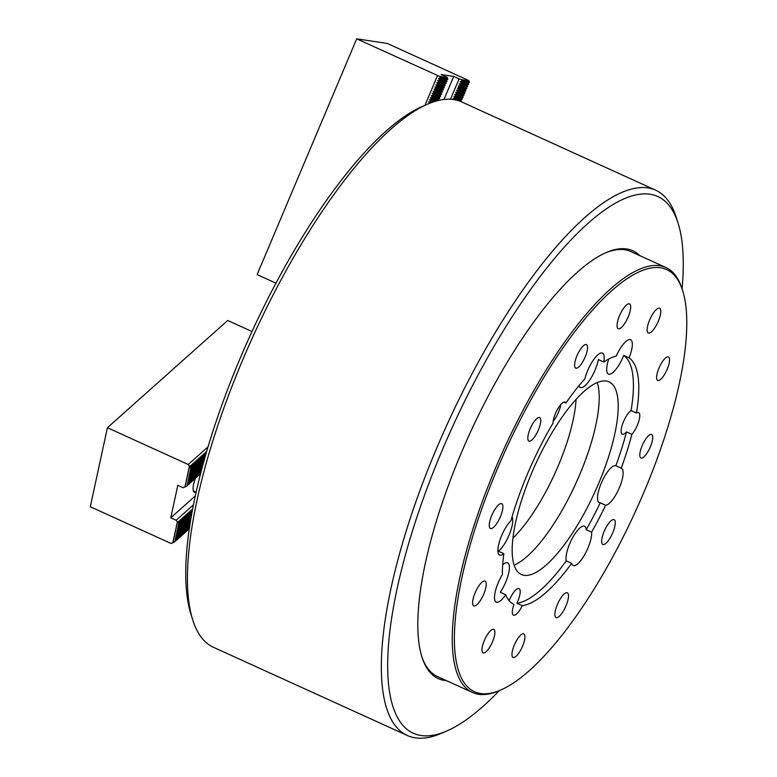 <?xml version="1.0" encoding="UTF-8"?>
<svg xmlns="http://www.w3.org/2000/svg" width="777" height="777" viewBox="0 0 777 777"><rect width="100%" height="100%" fill="white"/><g stroke="black" fill="none" stroke-linecap="round" stroke-linejoin="round"><path stroke-width="1.17" d="M446.484 680.642A235.013 72.747 -65.5 0 1 421.979 657.138A235.013 72.747 -65.5 0 1 461.052 453.467A235.013 72.747 -65.5 0 1 606.021 252.622A235.013 72.747 -65.5 0 1 639.84 255.652M421.688 656.186A233.45 72.261 114.5 0 0 437.529 676.573L472.562 692.501A233.45 72.261 -65.5 0 1 468.657 543.045A233.45 72.261 -65.5 0 1 580.584 320.988A233.45 72.261 -65.5 0 1 665.908 267.511A233.45 72.261 -65.5 0 1 682.06 288.83L682.653 290.715A231.896 71.785 114.5 0 0 581.856 322.659A231.896 71.785 114.5 0 0 462.266 576A231.896 71.785 114.5 0 0 501.048 689.879A231.896 71.785 114.5 0 0 559.304 638.577A231.896 71.785 114.5 0 0 682.653 290.715M192.754 619.949L190.967 614.286A294.93 91.297 -65.5 0 1 239.996 358.683A294.93 91.297 -65.5 0 1 421.93 106.624L427.369 104.244A299.601 92.735 114.5 0 0 242.55 360.295A299.601 92.735 114.5 0 0 192.754 619.949A299.601 92.735 114.5 0 0 213.471 647.299L407.449 735.547A299.601 92.735 -65.5 0 1 436.528 448.543A299.601 92.735 -65.5 0 1 655.584 190.142A299.601 92.735 -65.5 0 1 676.301 217.502L678.088 223.164A294.93 91.297 114.5 0 0 442.055 450.611A294.93 91.297 114.5 0 0 447.125 730.827A294.93 91.297 114.5 0 0 499.29 690.646M655.584 190.142L461.606 101.894A299.601 92.735 114.5 0 0 427.369 104.244M682.07 288.889A294.93 91.297 114.5 0 0 678.088 223.164M665.908 267.511L630.885 251.583A233.45 72.261 114.5 0 0 605.108 253.03M447.125 730.827L441.686 733.197A299.601 92.735 -65.5 0 1 407.449 735.547M512.946 538.131A97.271 30.109 114.5 0 0 558.313 465.656A97.271 30.109 114.5 0 0 576.068 399.388M429.681 103.283L428.739 101.972L433.615 101.845M430.711 101.845L432.721 102.146M430.885 101.437L429.642 99.825L431.789 99.291L438.801 100.388M431.614 99.699L437.781 100.631M461.208 101.719L460.159 101.282M431.789 99.291L430.448 97.931L432.692 97.144L439.724 98.203L438.364 99.126L438.82 100.35M432.517 97.562L439.549 98.621M453.428 99.534L453.04 98.796L455.186 98.252L462.218 99.31L460.858 100.233L461.315 101.457M455.011 98.669L462.043 99.728M432.692 97.144L431.352 95.785L433.595 95.008L440.627 96.066L439.267 96.979L439.724 98.203M433.42 95.416L440.452 96.474M455.186 98.252L453.846 96.892L456.089 96.115L463.121 97.174L461.761 98.087L462.218 99.31M455.914 96.523L462.946 97.581M433.595 95.008L432.362 93.395L434.508 92.861L441.54 93.92L440.277 94.59L440.627 96.066M434.333 93.279L441.365 94.338M456.089 96.115L454.749 94.755L456.993 93.968L464.024 95.027L462.665 95.95L463.121 97.174M456.818 94.386L463.85 95.445M434.508 92.861L433.158 91.501L435.411 90.715L442.443 91.773L441.083 92.696L441.54 93.92M435.237 91.132L442.268 92.191M456.993 93.968L455.652 92.609L457.906 91.822L464.937 92.881L463.675 93.551L464.024 95.027M457.731 92.24L464.763 93.298M435.411 90.715L434.168 89.112L436.315 88.578L443.346 89.637L441.987 90.55L442.443 91.773M436.14 88.986L443.172 90.045M457.906 91.822L456.662 90.219L458.809 89.685L465.841 90.744L464.481 91.657L464.937 92.881M458.634 90.093L465.666 91.152M436.315 88.578L434.974 87.218L437.218 86.432L444.25 87.49L442.89 88.413L443.346 89.637M437.043 86.849L444.075 87.908M458.809 89.685L457.566 88.073L459.712 87.539L466.744 88.597L465.384 89.52L465.841 90.744M459.537 87.956L466.569 89.015M437.218 86.432L435.878 85.072L438.121 84.285L445.153 85.353L443.793 86.266L444.25 87.49M437.946 84.703L444.978 85.761M459.712 87.539L458.372 86.179L460.615 85.402L467.647 86.461L466.287 87.374L466.744 88.597M460.44 85.81L467.472 86.869M438.121 84.285L436.888 82.683L439.034 82.148L446.066 83.207L444.803 83.877L445.153 85.353M438.859 82.556L445.891 83.615M460.615 85.402L459.275 84.042L461.519 83.256L468.55 84.314L467.191 85.227L467.647 86.461M461.353 83.663L468.376 84.722M439.034 82.148L437.791 80.536L439.937 80.002L446.969 81.061L445.609 81.983L446.066 83.207M439.763 80.419L446.794 81.478M439.937 80.002L438.694 78.399L440.841 77.865L439.461 76.34L356.701 38.85L387.296 43.454L468.113 80.225L469.463 82.168L468.201 82.838L468.55 84.314M461.519 83.256L460.285 81.643L462.432 81.109L469.463 82.168M462.257 81.527L469.289 82.585M462.432 81.109L461.043 79.594L453.729 76.418L441.142 74.524L447.426 77.545L447.873 78.924L446.513 79.837L446.969 81.061M450.505 99.252L459.11 78.875M443.988 99.485L453.729 76.418M440.666 78.273L447.698 79.332M440.841 77.865L447.873 78.924M425 105.284L437.529 75.622M275.913 283.129L257.129 274.582L356.701 38.85M439.461 76.34L447.426 77.545M461.043 79.594L469.017 80.798M196.134 492.336A16.346 5.06 -65.5 0 1 194.503 492.375A16.346 5.06 -65.5 0 1 195.435 478.331M203.778 461.791L205.031 455.196L202.962 464.763M189.491 527.768L189.889 525.174M204.147 455.982L200.223 474.145L204.147 455.982L203.564 453.953L205.031 455.196M192.074 511.742L187.937 530.089L192.074 511.742L191.492 509.712L192.414 510.402M203.059 456.963L199.126 475.126L203.059 456.963L202.476 454.924L203.943 456.177M190.987 512.713L186.839 531.07L190.987 512.713L190.404 510.683L191.87 511.926M201.962 457.935L197.824 476.282L201.962 457.935L201.379 455.905L202.846 457.148M189.889 513.694L185.752 532.041L189.889 513.694L189.306 511.654L190.773 512.907M200.874 458.906L196.727 477.263L200.874 458.906L200.281 456.876L201.758 458.119M188.801 514.665L184.868 532.828L188.801 514.665L188.219 512.635L189.685 513.879M199.776 459.887L195.639 478.234L199.776 459.887L199.194 457.847L200.66 459.1M187.704 515.646L183.566 533.993L187.704 515.646L187.121 513.607L188.588 514.85M198.679 460.858L194.755 479.02L198.679 460.858L198.096 458.828L199.563 460.071M186.606 516.618L182.682 534.78L186.606 516.618L186.024 514.588L187.49 515.831M197.591 461.839L193.444 480.186L197.591 461.839L197.008 459.799L198.475 461.052M185.518 517.589L181.585 535.751L185.518 517.589L184.936 515.559L186.402 516.802M196.494 462.81L192.356 481.157L196.494 462.81L195.911 460.78L197.377 462.024M184.421 518.57L180.283 536.917L184.421 518.57L183.838 516.53L185.305 517.783M195.406 463.782L191.259 482.138L195.406 463.782L194.813 461.752L196.29 462.995M183.333 519.541L179.4 537.703L183.333 519.541L182.75 517.511L184.217 518.754M194.308 464.763L190.171 483.109L194.308 464.763L193.726 462.723L195.192 463.976M182.236 520.512L178.098 538.869L182.236 520.512L181.653 518.482L183.119 519.726M193.211 465.734L189.287 483.896L193.211 465.734L192.628 463.704L194.095 464.947M181.148 521.493L177.214 539.656L181.148 521.493L180.555 519.454L182.022 520.707M192.123 466.715L187.976 485.062L192.123 466.715L191.54 464.675L193.007 465.928M180.05 522.465L176.117 540.627L180.05 522.465L179.468 520.435L180.934 521.678M251.971 331.517L227.71 320.474L107.411 427.719L188.238 464.491L190.821 467.871L190.569 465.54L191.909 466.899M208.09 446.785L188.238 464.491M205.245 455.011L204.662 452.981L205.963 454.05M206.148 453.389L205.75 452L206.429 452.437M191.025 467.686L187.092 485.848L190.821 467.871M200.01 474.329L199.203 474.737M198.912 475.31L198.116 475.718M197.824 476.282L197.018 476.69M196.727 477.263L195.93 477.661M195.639 478.234L194.833 478.642M194.541 479.205L193.735 479.613M193.444 480.186L192.647 480.594M192.356 481.157L191.55 481.565M191.259 482.138L190.462 482.536M190.171 483.109L189.365 483.517M189.073 484.081L188.277 484.489M187.976 485.062L187.179 485.47M186.888 486.033L183.197 487.752L177.807 485.295L170.775 517.793L176.165 520.25L178.749 523.63L178.37 521.406L179.837 522.659M195.348 495.891L170.775 517.793M193.502 504.797L176.165 520.25M178.953 523.445L174.815 541.792L178.749 523.63M189.034 529.118L188.228 529.525M187.937 530.089L187.14 530.497M186.839 531.07L186.043 531.468M185.752 532.041L184.945 532.449M184.654 533.012L183.858 533.42M183.566 533.993L182.76 534.401M182.469 534.964L181.672 535.372M181.371 535.936L180.575 536.344M180.283 536.917L179.477 537.325M179.186 537.888L178.389 538.296M178.098 538.869L177.292 539.267M177.001 539.84L176.204 540.248M175.903 540.811L175.107 541.219M174.815 541.792L171.125 543.511L90.307 506.74L107.411 427.719M172.834 542.812L177.292 522.231M184.907 487.053L189.355 466.472M584.819 344.765A12.918 4.002 114.5 0 0 575.844 358.76A12.918 4.002 114.5 0 0 577.204 368.016A12.918 4.002 114.5 0 0 577.33 367.958A12.918 4.002 114.5 0 0 584.78 357.867A12.918 4.002 114.5 0 0 587.315 345.784A12.918 4.002 114.5 0 0 584.819 344.765M522.183 634.042A12.918 4.002 114.5 0 0 513.208 648.047A12.918 4.002 114.5 0 0 514.568 657.303A12.918 4.002 114.5 0 0 514.695 657.245A12.918 4.002 114.5 0 0 522.144 647.154A12.918 4.002 114.5 0 0 524.679 635.062A12.918 4.002 114.5 0 0 522.183 634.042M666.812 357.109A12.918 4.002 114.5 0 0 657.837 371.105A12.918 4.002 114.5 0 0 659.187 380.361A12.918 4.002 114.5 0 0 659.323 380.303A12.918 4.002 114.5 0 0 666.773 370.221A12.918 4.002 114.5 0 0 669.308 358.129A12.918 4.002 114.5 0 0 666.812 357.109M538.024 417.754A12.918 4.002 114.5 0 0 529.05 431.759A12.918 4.002 114.5 0 0 530.409 441.006A12.918 4.002 114.5 0 0 530.536 440.947A12.918 4.002 114.5 0 0 537.985 430.866A12.918 4.002 114.5 0 0 540.52 418.774A12.918 4.002 114.5 0 0 538.024 417.754M492.171 629.525A12.918 4.002 114.5 0 0 483.197 643.531A12.918 4.002 114.5 0 0 484.557 652.777A12.918 4.002 114.5 0 0 484.683 652.719A12.918 4.002 114.5 0 0 492.132 642.637A12.918 4.002 114.5 0 0 494.667 630.545A12.918 4.002 114.5 0 0 492.171 629.525M650.028 434.625A12.918 4.002 114.5 0 0 641.054 448.62A12.918 4.002 114.5 0 0 642.414 457.876A12.918 4.002 114.5 0 0 642.54 457.818A12.918 4.002 114.5 0 0 649.99 447.727A12.918 4.002 114.5 0 0 652.525 435.644A12.918 4.002 114.5 0 0 650.028 434.625M562.344 595.91A13.617 4.215 -65.5 0 1 567.327 592.793A13.617 4.215 -65.5 0 1 567.55 601.515A13.617 4.215 -65.5 0 1 561.023 614.461A13.617 4.215 -65.5 0 1 556.05 617.579A13.617 4.215 -65.5 0 1 555.817 608.867A13.617 4.215 -65.5 0 1 562.344 595.91M609.119 522.785A13.617 4.215 -65.5 0 1 614.102 519.667A13.617 4.215 -65.5 0 1 614.325 528.389A13.617 4.215 -65.5 0 1 607.799 541.336A13.617 4.215 -65.5 0 1 602.816 544.454A13.617 4.215 -65.5 0 1 602.593 535.741A13.617 4.215 -65.5 0 1 609.119 522.785M654.642 311.315A13.617 4.215 -65.5 0 1 659.615 308.197A13.617 4.215 -65.5 0 1 659.848 316.909A13.617 4.215 -65.5 0 1 653.311 329.866A13.617 4.215 -65.5 0 1 648.339 332.983A13.617 4.215 -65.5 0 1 648.105 324.262A13.617 4.215 -65.5 0 1 654.642 311.315M624.523 307.032A13.617 4.215 -65.5 0 1 629.506 303.914A13.617 4.215 -65.5 0 1 629.729 312.636A13.617 4.215 -65.5 0 1 623.203 325.582A13.617 4.215 -65.5 0 1 618.23 328.7A13.617 4.215 -65.5 0 1 617.997 319.988A13.617 4.215 -65.5 0 1 624.523 307.032M496.736 506.808A13.617 4.215 -65.5 0 1 501.719 503.69A13.617 4.215 -65.5 0 1 501.942 512.412A13.617 4.215 -65.5 0 1 495.415 525.369A13.617 4.215 -65.5 0 1 490.442 528.486A13.617 4.215 -65.5 0 1 490.209 519.764A13.617 4.215 -65.5 0 1 496.736 506.808M480.079 584.217A13.617 4.215 -65.5 0 1 485.052 581.099A13.617 4.215 -65.5 0 1 485.285 589.821A13.617 4.215 -65.5 0 1 478.758 602.767A13.617 4.215 -65.5 0 1 473.776 605.885A13.617 4.215 -65.5 0 1 473.552 597.173A13.617 4.215 -65.5 0 1 480.079 584.217M566.258 560.868A20.231 6.265 -65.5 0 1 577.126 530.866A20.231 6.265 -65.5 0 1 584.518 526.223A20.231 6.265 -65.5 0 1 586.217 529.671L591.608 532.119A20.231 6.265 114.5 0 1 580.545 560.877A20.231 6.265 114.5 0 1 573.144 565.51A20.231 6.265 114.5 0 1 571.649 563.315L566.258 560.868A136.179 42.152 -65.5 0 1 558.566 570.93A136.179 42.152 -65.5 0 1 516.899 603.214L522.29 605.662A13.228 4.099 -65.5 0 1 518.317 612.13A13.228 4.099 -65.5 0 1 513.48 615.161A13.228 4.099 -65.5 0 1 513.986 604.487A136.179 42.152 -65.5 0 1 505.691 594.716L500.301 592.268A20.231 6.265 -65.5 0 0 507.643 562.82A20.231 6.265 -65.5 0 0 502.68 564.83M605.604 505.254L600.223 502.797A20.231 6.265 -65.5 0 1 599.261 502.622A20.231 6.265 -65.5 0 1 598.921 489.665A20.231 6.265 -65.5 0 1 608.624 470.425A20.231 6.265 -65.5 0 1 615.85 465.724L621.231 468.172A20.231 6.265 114.5 0 1 621.406 468.24A20.231 6.265 114.5 0 1 621.736 481.186A20.231 6.265 114.5 0 1 612.043 500.437A20.231 6.265 114.5 0 1 605.604 505.254A136.179 42.152 -65.5 0 1 591.608 532.119M608.76 359.013A20.231 6.265 -65.5 0 0 608.44 374.087A20.231 6.265 -65.5 0 0 615.831 369.454A20.231 6.265 -65.5 0 0 623.717 355.439L629.108 357.886A20.231 6.265 114.5 0 0 630.584 339.704A20.231 6.265 114.5 0 0 623.183 344.337A20.231 6.265 114.5 0 0 616.258 356.06A136.179 42.152 -65.5 0 0 603.758 362.014A20.231 6.265 114.5 0 0 602.447 353.098A20.231 6.265 114.5 0 0 595.046 357.741A20.231 6.265 114.5 0 0 584.819 378.972A136.179 42.152 -65.5 0 0 565.909 403.001L563.908 402.088M603.758 362.014L598.368 359.566A20.231 6.265 -65.5 0 1 587.694 382.847A20.231 6.265 -65.5 0 1 580.293 387.48A20.231 6.265 -65.5 0 1 578.933 385.742M505.691 594.716A20.231 6.265 114.5 0 1 503.671 597.474A20.231 6.265 114.5 0 1 496.27 602.107A20.231 6.265 114.5 0 1 502.379 574.591A136.179 42.152 -65.5 0 1 503.875 553.68A20.231 6.265 -65.5 0 1 499.63 555.06A20.231 6.265 -65.5 0 1 499.3 542.113A20.231 6.265 -65.5 0 1 508.993 522.863A20.231 6.265 -65.5 0 1 510.984 520.658A136.179 42.152 -65.5 0 1 553.01 423.174A13.228 4.099 -65.5 0 1 560.275 405.138A13.228 4.099 -65.5 0 1 565.112 402.107A13.228 4.099 -65.5 0 1 565.909 403.001M512.072 516.841A20.231 6.265 -65.5 0 1 501.641 547.979A20.231 6.265 -65.5 0 1 498.484 551.233L503.875 553.68M560.722 404.603A13.228 4.099 -65.5 0 1 553.603 420.707A13.228 4.099 -65.5 0 1 553.156 421.241M509.129 600.631A13.228 4.099 -65.5 0 1 514.219 591.656A13.228 4.099 -65.5 0 1 519.046 588.626A13.228 4.099 -65.5 0 1 516.899 603.214M631.847 434.382L626.456 431.925A13.228 4.099 -65.5 0 1 622.28 434.188A13.228 4.099 -65.5 0 1 622.056 425.718A13.228 4.099 -65.5 0 1 628.399 413.131A13.228 4.099 -65.5 0 1 631.06 410.577L636.441 413.024A13.228 4.099 -65.5 0 1 638.626 412.558A13.228 4.099 -65.5 0 1 638.849 421.027A13.228 4.099 -65.5 0 1 632.507 433.605A13.228 4.099 -65.5 0 1 631.847 434.382A136.179 42.152 -65.5 0 1 621.231 468.172M501.048 689.879L499.232 690.675A233.45 72.261 -65.5 0 1 472.562 692.501M597.222 382.546A105.837 32.76 -65.5 0 1 541.025 541.608A105.837 32.76 -65.5 0 1 514.141 565.141M570.337 406.08A105.837 32.76 -65.5 0 1 609.022 381.837A105.837 32.76 -65.5 0 1 610.79 449.592A105.837 32.76 -65.5 0 1 560.042 550.262A105.837 32.76 -65.5 0 1 521.367 574.504A105.837 32.76 -65.5 0 1 519.599 506.75A105.837 32.76 -65.5 0 1 570.337 406.08M571.649 563.315A136.179 42.152 -65.5 0 1 563.956 573.387A136.179 42.152 -65.5 0 1 522.29 605.662M629.108 357.886A136.179 42.152 -65.5 0 1 636.441 413.024M600.223 502.797A136.179 42.152 -65.5 0 1 586.217 529.671M623.717 355.439A136.179 42.152 -65.5 0 1 631.06 410.577M626.456 431.925A136.179 42.152 -65.5 0 1 615.85 465.724M461.091 79.749L469.007 80.944M439.5 76.505L447.416 77.69M438.597 78.642L446.513 79.837M438.694 78.399L446.62 79.594M460.178 81.896L468.104 83.09M460.285 81.643L468.201 82.838M437.694 80.789L445.609 81.983M437.791 80.536L445.716 81.731M459.275 84.042L467.191 85.227M459.382 83.79L467.298 84.984M436.781 82.935L444.706 84.12M436.888 82.683L444.803 83.877M458.372 86.179L466.287 87.374M458.479 85.936L466.394 87.131M435.878 85.072L443.793 86.266M435.984 84.829L443.9 86.014M457.468 88.325L465.384 89.52M457.566 88.073L465.491 89.268M434.974 87.218L442.89 88.413M435.081 86.966L442.997 88.16M456.565 90.472L464.481 91.657M456.662 90.219L464.588 91.414M434.071 89.355L441.987 90.55M434.168 89.112L442.094 90.307M455.652 92.609L463.578 93.803M455.759 92.366L463.675 93.551M433.158 91.501L441.083 92.696M433.265 91.259L441.19 92.444M454.749 94.755L462.665 95.95M454.856 94.503L462.771 95.697M432.255 93.648L440.18 94.843M432.362 93.395L440.277 94.59M453.846 96.892L461.761 98.087M453.953 96.649L461.868 97.844M431.352 95.785L439.267 96.979M431.458 95.542L439.374 96.736M452.942 99.038L460.858 100.233M453.04 98.796L460.965 99.98M430.448 97.931L438.364 99.126M430.555 97.688L438.471 98.873M429.545 100.078L436.15 101.068M429.642 99.825L436.761 100.903M428.632 102.214L431.381 102.632M428.739 101.972L431.886 102.447M185.052 486.965L189.471 466.511M172.98 542.725L177.409 522.27M196.144 492.268L193.415 491.025"/></g></svg>
